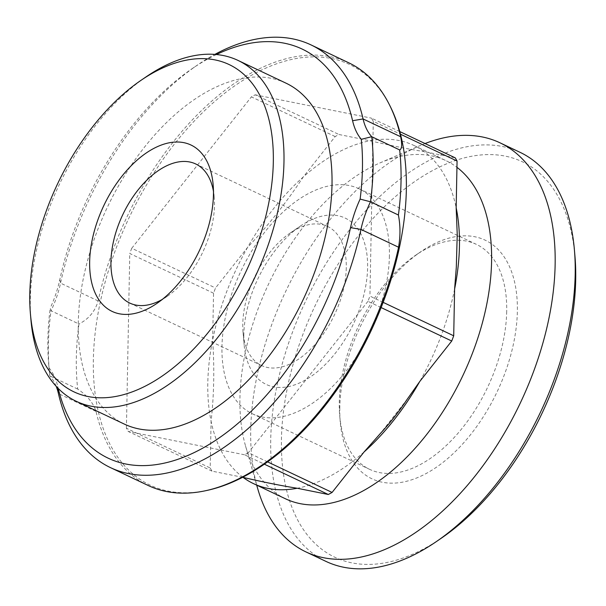 <?xml version="1.0" encoding="UTF-8"?>
<svg xmlns="http://www.w3.org/2000/svg" width="606" height="606" viewBox="0 0 606 606"><rect width="100%" height="100%" fill="white"/><g stroke="black" fill="none" stroke-linecap="round" stroke-linejoin="round"><path stroke-width="0.45" stroke-dasharray="3.03 2.27" d="M326.036 561.429A226.394 129.896 115.4 0 1 305.606 301.22A226.394 129.896 115.4 0 1 519.94 152.273M257.55 488.11A226.394 129.896 115.4 0 1 419.829 145.682A226.394 129.896 115.4 0 1 425.048 143.546M207.502 490.307A232.772 133.555 115.4 0 1 94.688 390.059A232.772 133.555 115.4 0 1 203.866 111.352A232.772 133.555 115.4 0 1 389.832 105.565M148.175 485.489A233.939 134.229 -64.6 0 1 96.028 411.421C93.301 402.937 87.188 395.483 77.704 389.075A241.483 138.554 115.4 0 1 78.954 323.99L51.033 310.757A75.462 43.299 -64.6 0 0 60.555 283.131A233.939 134.229 115.4 0 1 197.268 65.153A233.939 134.229 115.4 0 1 214.857 54.388M348.541 62.691A233.939 134.229 -64.6 0 0 98.149 300.955C95.089 311.378 88.688 319.059 78.954 323.99M77.704 389.075L49.783 375.841A241.483 138.554 115.4 0 1 49.245 370.417A241.483 138.554 115.4 0 1 51.033 310.757L50.207 308.159A233.939 134.229 115.4 0 0 48.707 364.206L49.245 370.417M56.138 386.249A75.462 43.299 -64.6 0 0 49.783 375.841L49.063 367.925A233.939 134.229 115.4 0 1 48.707 364.206M243.089 477.384A187.148 107.383 115.4 0 1 211.085 421.253C214.016 395.491 214.539 368.38 212.653 339.921A187.148 107.383 115.4 0 1 247.506 247.498C268.413 225.25 286.971 201.76 303.189 177.035A187.148 107.383 115.4 0 1 370.046 140.751C390.408 145.501 408.444 149.121 424.17 151.614A187.148 107.383 115.4 0 1 456.166 207.752M242.688 477.308L212.002 471.142A207.525 119.071 115.4 0 1 210.191 467.968L211.085 421.253A187.148 107.383 115.4 0 1 212.653 339.921L213.547 293.206A207.525 119.071 115.4 0 1 215.516 287.971L247.506 247.498A187.148 107.383 115.4 0 1 303.189 177.035L335.171 136.562A207.525 119.071 115.4 0 1 338.959 134.509L370.046 140.751A187.148 107.383 115.4 0 1 413.777 145.379A187.148 107.383 115.4 0 1 424.17 151.614L455.25 157.855M454.606 289.085A187.148 107.383 115.4 0 1 419.753 381.5M364.07 451.97A187.148 107.383 115.4 0 1 297.213 488.254M399.755 131.555L371.478 118.155A207.525 119.071 115.4 0 1 373.288 121.336L400.46 134.206M383.166 302.364L369.933 296.092A207.525 119.071 115.4 0 1 367.956 301.326L381.144 307.575M267.64 461.901L248.308 452.735A207.525 119.071 115.4 0 1 244.521 454.788L264.383 464.204M212.002 471.142L128.23 431.442A207.525 119.071 115.4 0 1 126.412 428.268L210.191 467.968M213.547 293.206L129.767 253.505A207.525 119.071 115.4 0 1 131.744 248.271L215.516 287.971M506.699 311.416A124.518 71.44 115.4 0 1 457.735 433.563A124.518 71.44 115.4 0 1 369.668 469.37A124.518 71.44 115.4 0 1 339.708 415.708A124.518 71.44 115.4 0 1 339.284 402.286A124.518 71.44 115.4 0 1 415.814 255.126A124.518 71.44 115.4 0 1 476.316 244.332A124.518 71.44 115.4 0 1 506.699 311.416M389.408 255.83A124.518 71.44 115.4 0 1 340.451 377.985A124.518 71.44 115.4 0 1 252.376 413.784A124.518 71.44 115.4 0 1 241.143 270.67A124.518 71.44 115.4 0 1 359.025 188.746A124.518 71.44 115.4 0 1 389.408 255.83M339.792 407.687A132.063 75.773 -64.6 0 0 340.246 421.92A132.063 75.773 -64.6 0 0 437.274 466.635A132.063 75.773 -64.6 0 0 517.009 298.387A132.063 75.773 -64.6 0 0 420.958 251.604A132.063 75.773 -64.6 0 0 339.792 407.687M441.191 538.287A218.842 125.571 115.4 0 1 282.025 460.765A218.842 125.571 115.4 0 1 414.163 181.951A218.842 125.571 115.4 0 1 574.942 256.05M335.171 136.562L251.392 96.862A207.525 119.071 115.4 0 1 255.179 94.809L338.959 134.509M373.288 121.336L369.933 296.092M255.179 94.809L371.478 118.155M131.744 248.271L251.392 96.862M126.412 428.268L129.767 253.505M244.521 454.788L128.23 431.442M367.956 301.326L248.308 452.735M49.063 367.925A83.007 47.632 115.4 0 1 57.759 386.53A226.394 129.896 -64.6 0 0 58.206 388.423M216.448 54.525A226.394 129.896 -64.6 0 0 192.117 68.667A226.394 129.896 -64.6 0 0 59.812 279.624A83.007 47.632 115.4 0 1 50.207 308.159M124.374 424.109A188.655 108.247 115.4 0 1 107.353 207.267A188.655 108.247 115.4 0 1 285.964 83.143M30.959 320.036A188.655 108.247 115.4 0 1 146.258 76.735M213.456 191.352A76.97 44.162 115.4 0 1 214.206 197.124A76.97 44.162 115.4 0 1 214.471 205.419A76.97 44.162 115.4 0 1 167.158 296.395A76.97 44.162 115.4 0 1 162.219 299.47M346.276 267.89A76.97 44.162 115.4 0 1 316.014 343.397A76.97 44.162 115.4 0 1 261.572 365.532A76.97 44.162 115.4 0 1 243.051 332.361A76.97 44.162 115.4 0 1 242.786 324.058A76.97 44.162 115.4 0 1 290.092 233.09A76.97 44.162 115.4 0 1 327.498 226.417A76.97 44.162 115.4 0 1 346.276 267.89M243.809 334.86A92.067 52.828 -64.6 0 0 244.127 344.784A92.067 52.828 -64.6 0 0 311.764 375.962A92.067 52.828 -64.6 0 0 367.357 258.664A92.067 52.828 -64.6 0 0 300.394 226.053A92.067 52.828 -64.6 0 0 243.809 334.86M407.33 399.074L380.167 433.714M457.235 234.522L456.303 267.39M285.615 498.852A187.148 107.383 115.4 0 1 245.574 446.099A187.148 107.383 115.4 0 1 379.727 163.022A187.148 107.383 115.4 0 1 445.91 160.613A187.148 107.383 115.4 0 1 456.947 167.324M96.028 411.421L58.434 393.605M98.149 300.955L60.555 283.131L59.812 279.624M57.759 386.53L57.911 388.12M252.376 413.784L369.668 469.37M359.025 188.746L476.316 244.332M214.206 197.124L213.13 184.694M167.158 296.395L156.863 303.432M129.76 303.068L261.572 365.532M195.685 163.953L327.498 226.417M192.117 68.667L197.268 65.153M243.051 332.361L244.127 344.784M290.092 233.09L300.394 226.053M339.708 415.708L340.246 421.92M415.814 255.126L420.958 251.604M413.777 145.379L445.91 160.613M245.574 446.099L256.702 485.148M379.727 163.022L419.829 145.682"/><path stroke-width="0.91" d="M425.048 143.546A226.394 129.896 115.4 0 1 499.889 142.766L519.94 152.273A226.394 129.896 115.4 0 1 574.405 249.839A226.394 129.896 115.4 0 1 575.185 274.245A226.394 129.896 115.4 0 1 436.04 541.809A226.394 129.896 115.4 0 1 326.036 561.429L305.985 551.93A226.394 129.896 115.4 0 1 257.55 488.11L256.702 485.148M499.889 142.766A226.394 129.896 115.4 0 1 555.134 264.739A226.394 129.896 115.4 0 1 466.112 486.83A226.394 129.896 115.4 0 1 305.985 551.93M398.407 215.016A241.483 138.554 115.4 0 0 399.657 149.932C401.899 149.084 402.24 144.69 400.68 136.759A233.939 134.229 -64.6 0 0 389.037 104.005L389.832 105.565A232.772 133.555 115.4 0 1 406.338 189.867A232.772 133.555 115.4 0 1 207.502 490.307L205.79 490.678A233.939 134.229 -64.6 0 0 398.559 247.225C400.483 236.257 400.437 225.523 398.407 215.016L370.478 201.783A75.462 43.299 -64.6 0 0 360.956 229.409A233.939 134.229 115.4 0 1 110.572 467.673A233.939 134.229 115.4 0 1 58.434 393.605A75.462 43.299 -64.6 0 0 56.138 386.249M389.037 104.005A233.939 134.229 -64.6 0 0 348.541 62.691L310.939 44.874A233.939 134.229 115.4 0 1 363.077 118.935A75.462 43.299 -64.6 0 0 371.728 136.698A241.483 138.554 115.4 0 1 370.478 201.783L360.131 199.094A233.939 134.229 115.4 0 0 361.282 139.319A83.007 47.632 115.4 0 1 352.578 120.723A226.394 129.896 -64.6 0 0 216.448 54.525M110.572 467.673L148.175 485.489A233.939 134.229 -64.6 0 0 205.79 490.678M399.657 149.932L371.728 136.698L361.282 139.319M399.755 131.555L455.25 157.855A207.525 119.071 115.4 0 1 457.068 161.037L456.166 207.752L457.235 234.522L456.303 267.39L454.606 289.085L453.712 335.8A207.525 119.071 115.4 0 1 451.735 341.026L419.753 381.5L407.33 399.074M407.315 399.074C398.884 411.739 389.84 423.283 380.167 433.714L364.07 451.97L332.08 492.443A207.525 119.071 115.4 0 1 328.3 494.496L297.213 488.254C281.676 485.792 263.633 482.171 243.089 477.384L242.688 477.308M400.46 134.206L457.068 161.037M453.712 335.8L383.166 302.364M381.144 307.575L451.735 341.026M332.08 492.443L267.64 461.901M264.383 464.204L328.3 494.496M574.405 249.839L574.942 256.05A218.842 125.571 115.4 0 1 575.7 279.646A218.842 125.571 115.4 0 1 441.191 538.287L436.04 541.809M58.206 388.423A226.394 129.896 -64.6 0 0 202.298 448.395A226.394 129.896 -64.6 0 0 350.526 227.629A83.007 47.632 115.4 0 1 360.131 199.094M141.115 80.25L146.258 76.735A188.655 108.247 115.4 0 1 237.931 60.38L285.964 83.143A188.655 108.247 115.4 0 1 332.005 184.785A188.655 108.247 115.4 0 1 257.815 369.857A188.655 108.247 115.4 0 1 124.374 424.109L76.348 401.346A188.655 108.247 115.4 0 1 30.959 320.036L30.421 313.825A181.111 103.921 115.4 0 1 141.115 80.25A181.111 103.921 115.4 0 1 273.314 162.128A181.111 103.921 115.4 0 1 156.401 379.841A181.111 103.921 115.4 0 1 30.421 313.825M237.931 60.38A188.655 108.247 115.4 0 1 283.972 162.022A188.655 108.247 115.4 0 1 209.782 347.094A188.655 108.247 115.4 0 1 76.348 401.346M213.448 194.624A92.067 52.828 115.4 0 1 156.863 303.432A92.067 52.828 115.4 0 1 89.9 270.814A92.067 52.828 115.4 0 1 145.485 153.523A92.067 52.828 115.4 0 1 213.13 184.694A92.067 52.828 115.4 0 1 213.448 194.624M162.219 299.47A76.97 44.162 115.4 0 1 129.76 303.068A76.97 44.162 115.4 0 1 122.813 214.592A76.97 44.162 115.4 0 1 195.685 163.953A76.97 44.162 115.4 0 1 213.456 191.352M214.857 54.388A233.939 134.229 115.4 0 1 310.939 44.874M297.213 488.254A187.148 107.383 115.4 0 1 253.482 483.618A187.148 107.383 115.4 0 1 243.089 477.384M419.753 381.5A187.148 107.383 115.4 0 1 364.07 451.97M456.166 207.752A187.148 107.383 115.4 0 1 459.446 246.21A187.148 107.383 115.4 0 1 454.606 289.085M456.947 167.324A187.148 107.383 115.4 0 1 491.58 261.444A187.148 107.383 115.4 0 1 417.988 445.031A187.148 107.383 115.4 0 1 285.615 498.852L253.482 483.618M398.559 247.225L360.956 229.409L350.526 227.629M400.68 136.759L363.077 118.935L352.578 120.723M57.911 388.12L58.434 393.605"/></g></svg>
